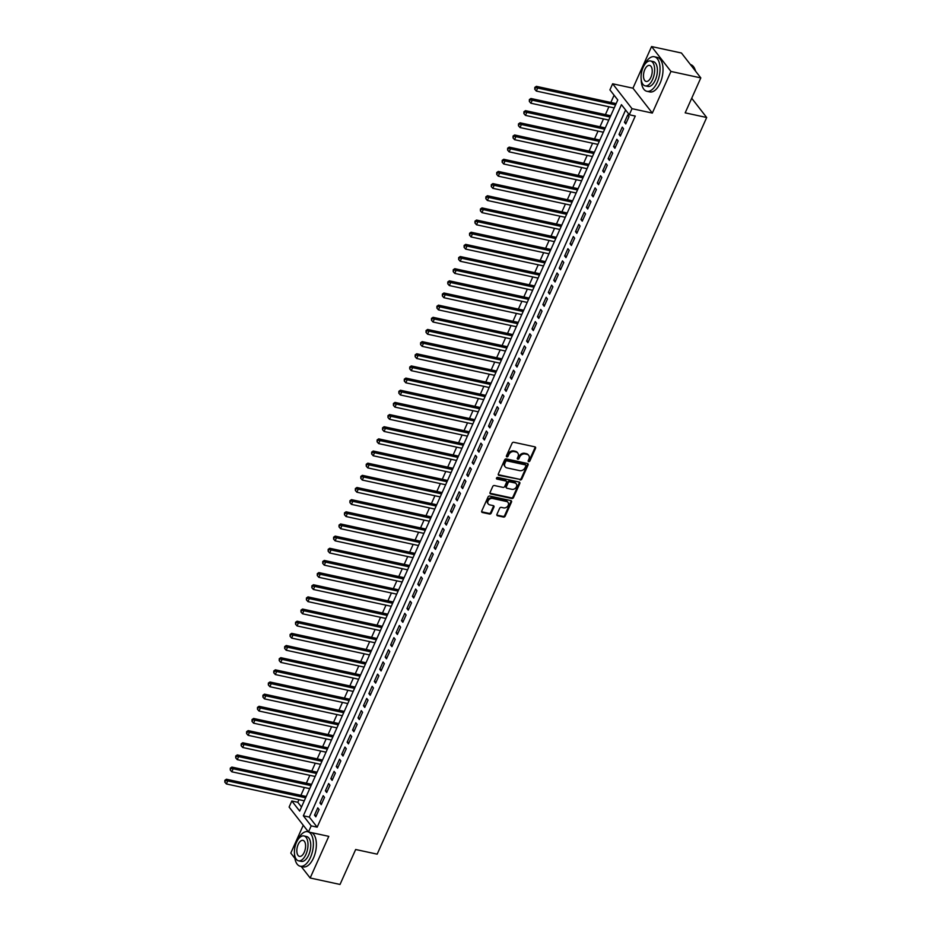 <?xml version="1.0" encoding="UTF-8"?>
<svg xmlns="http://www.w3.org/2000/svg" width="931" height="931" viewBox="0 0 931 931"><rect width="100%" height="100%" fill="white"/><g stroke="black" fill="none" stroke-linecap="round" stroke-linejoin="round"><path stroke-width="1.4" d="M528.68 461.636A0.966 0.78 142.1 0 0 529.867 460.973L535.546 448.3A1.385 1.106 142.1 0 0 534.906 446.845L513.796 442.283A1.385 1.106 142.1 0 0 512.085 443.226L506.417 455.899A0.966 0.78 142.1 0 0 508.058 456.26L508.792 454.619A4.434 3.538 142.1 0 1 514.249 451.605L516.018 451.989A4.434 3.538 142.1 0 1 517.811 453.083A4.434 3.538 142.1 0 1 518.055 456.621L517.322 458.261A0.966 0.78 142.1 0 0 518.963 458.611L519.696 456.97A4.434 3.538 142.1 0 1 525.165 453.967L526.923 454.351A4.434 3.538 142.1 0 1 528.715 455.445A4.434 3.538 142.1 0 1 528.959 458.983L528.226 460.624A0.966 0.78 142.1 0 0 528.68 461.636M528.145 460.961A0.966 0.78 142.1 0 0 529.343 460.298L535.022 447.625A1.385 1.106 142.1 0 0 535.116 446.915M506.336 456.237A0.966 0.78 142.1 0 0 507.535 455.585L508.268 453.944L508.792 454.619M517.24 458.599A0.966 0.78 142.1 0 0 518.439 457.947L519.172 456.306L519.696 456.97M496.933 514.343A1.385 1.106 142.1 0 0 497.573 515.786L503.496 517.066A1.385 1.106 142.1 0 0 505.196 516.135L511.503 502.053A1.385 1.106 142.1 0 0 510.863 500.599L489.753 496.037A1.385 1.106 142.1 0 0 488.042 496.979L481.746 511.049A1.385 1.106 142.1 0 0 482.386 512.504L489.543 514.052A1.385 1.106 142.1 0 0 491.242 513.109L493.942 507.081A1.385 1.106 142.1 0 0 493.302 505.638L489.753 504.87A3.712 2.956 142.1 0 1 488.251 503.962A3.712 2.956 142.1 0 1 488.589 500.098A3.712 2.956 142.1 0 1 492.615 498.481L506.511 501.495A3.712 2.956 142.1 0 1 508.012 502.403A3.712 2.956 142.1 0 1 507.663 506.255A3.712 2.956 142.1 0 1 503.648 507.872L501.332 507.372A1.385 1.106 142.1 0 0 499.633 508.314L496.933 514.343M311.198 825.878L308.475 831.965L289.11 807.072L291.822 800.986L299.677 811.087L617.777 99.954L609.921 89.865L612.645 83.79L632.009 108.683L629.298 114.757L621.442 104.668L303.343 815.789L311.198 825.878L317.168 827.17L635.268 116.049L629.298 114.757M700.81 77.901L670.948 71.443L651.572 46.55L681.445 53.009L700.81 77.901L685.181 112.849L706.687 117.504L377.171 854.158L355.665 849.503L340.024 884.45L310.163 877.991L328.783 836.352L308.475 831.965A17.666 8.868 -77.8 0 0 307.695 831.697A17.666 8.868 -77.8 0 0 297.489 840.39M651.572 46.55L632.952 88.189L652.328 113.07L670.948 71.443M652.328 113.07L632.009 108.683M520.092 479.965A1.385 1.106 142.1 0 0 521.802 479.023L528.098 464.941A1.385 1.106 142.1 0 0 527.458 463.498L506.348 458.925A1.385 1.106 142.1 0 0 504.649 459.867L498.341 473.949A1.385 1.106 142.1 0 0 498.981 475.392L519.568 479.29A1.385 1.106 142.1 0 0 521.279 478.348L527.574 464.266A1.385 1.106 142.1 0 0 527.679 463.568M519.801 483.492L513.505 497.573A1.385 1.106 142.1 0 1 511.794 498.516L490.684 493.942A1.385 1.106 142.1 0 1 490.043 492.499L492.743 486.471A1.385 1.106 142.1 0 1 494.454 485.54L503.008 487.39A1.385 1.106 142.1 0 0 504.718 486.448L506.499 482.456A1.385 1.106 142.1 0 0 505.859 481.001L496.956 479.081A0.966 0.78 142.1 0 1 497.701 477.405L519.161 482.049A1.385 1.106 142.1 0 1 519.801 483.492L519.277 482.828L512.981 496.898L513.505 497.573M303.25 825.25L290.786 853.099L294.871 858.335M301.167 866.435L310.163 877.991M625.76 123.939L629.03 116.643L627.715 114.967L624.457 122.252L625.76 123.939M620.325 136.089L623.584 128.804L622.28 127.116L619.022 134.413L620.325 136.089M614.891 148.25L618.149 140.953L616.846 139.278L613.576 146.563L614.891 148.25M609.456 160.411L612.714 153.115L611.399 151.427L608.141 158.724L609.456 160.411M604.01 172.561L607.28 165.264L605.965 163.588L602.706 170.885L604.01 172.561M598.575 184.722L601.833 177.425L600.53 175.738L597.271 183.035L598.575 184.722M593.14 196.872L596.399 189.575L595.095 187.899L591.825 195.196L593.14 196.872M587.705 209.033L590.964 201.736L589.649 200.049L586.39 207.345L587.705 209.033M582.259 221.182L585.529 213.897L584.214 212.21L580.956 219.507L582.259 221.182M576.824 233.344L580.083 226.047L578.779 224.371L575.521 231.656L576.824 233.344M571.39 245.493L574.648 238.208L573.345 236.521L570.075 243.817L571.39 245.493M565.955 257.654L569.213 250.358L567.898 248.682L564.64 255.967L565.955 257.654M560.509 269.804L563.779 262.519L562.464 260.831L559.205 268.128L560.509 269.804M555.074 281.965L558.332 274.668L557.029 272.992L553.77 280.278L555.074 281.965M549.639 294.126L552.898 286.829L551.594 285.142L548.324 292.439L549.639 294.126M544.204 306.276L547.463 298.979L546.148 297.303L542.889 304.6L544.204 306.276M538.758 318.437L542.028 311.14L540.713 309.453L537.455 316.749L538.758 318.437M533.323 330.586L536.582 323.29L535.278 321.614L532.02 328.911L533.323 330.586M527.889 342.748L531.147 335.451L529.844 333.775L526.574 341.06L527.889 342.748M522.454 354.897L525.712 347.612L524.397 345.925L521.139 353.221L522.454 354.897M517.008 367.058L520.278 359.762L518.963 358.086L515.704 365.371L517.008 367.058M511.573 379.208L514.831 371.923L513.528 370.235L510.269 377.532L511.573 379.208M506.138 391.369L509.397 384.072L508.093 382.397L504.823 389.682L506.138 391.369M500.703 403.53L503.962 396.234L502.647 394.546L499.388 401.843L500.703 403.53M495.257 415.68L498.527 408.383L497.212 406.707L493.954 414.004L495.257 415.68M489.822 427.841L493.081 420.544L491.777 418.857L488.519 426.154L489.822 427.841M484.388 439.991L487.646 432.694L486.343 431.018L483.073 438.315L484.388 439.991M478.953 452.152L482.211 444.855L480.896 443.168L477.638 450.464L478.953 452.152M473.507 464.301L476.777 457.016L475.462 455.329L472.203 462.626L473.507 464.301M468.072 476.463L471.33 469.166L470.027 467.49L466.768 474.775L468.072 476.463M462.637 488.612L465.896 481.327L464.592 479.64L461.322 486.936L462.637 488.612M457.202 500.773L460.461 493.477L459.146 491.801L455.887 499.086L457.202 500.773M451.756 512.923L455.026 505.638L453.711 503.95L450.453 511.247L451.756 512.923M446.321 525.084L449.58 517.787L448.276 516.111L445.018 523.397L446.321 525.084M440.887 537.245L444.145 529.948L442.842 528.261L439.572 535.558L440.887 537.245M435.452 549.395L438.71 542.098L437.395 540.422L434.137 547.719L435.452 549.395M430.006 561.556L433.276 554.259L431.961 552.572L428.702 559.868L430.006 561.556M424.571 573.705L427.829 566.409L426.526 564.733L423.268 572.03L424.571 573.705M419.136 585.867L422.395 578.57L421.091 576.894L417.821 584.179L419.136 585.867M413.701 598.016L416.96 590.731L415.645 589.044L412.386 596.34L413.701 598.016M408.255 610.177L411.525 602.881L410.21 601.205L406.952 608.49L408.255 610.177M402.82 622.327L406.079 615.042L404.776 613.354L401.517 620.651L402.82 622.327M397.386 634.488L400.644 627.191L399.341 625.516L396.071 632.801L397.386 634.488M391.951 646.638L395.21 639.353L393.894 637.665L390.636 644.962L391.951 646.638M386.505 658.799L389.775 651.502L388.46 649.826L385.201 657.123L386.505 658.799M381.07 670.96L384.328 663.663L383.025 661.976L379.767 669.273L381.07 670.96M375.635 683.11L378.894 675.813L377.59 674.137L374.32 681.434L375.635 683.11M370.201 695.271L373.459 687.974L372.144 686.287L368.885 693.583L370.201 695.271M364.754 707.42L368.024 700.135L366.709 698.448L363.451 705.745L364.754 707.42M359.319 719.582L362.578 712.285L361.275 710.609L358.016 717.894L359.319 719.582M353.885 731.731L357.143 724.446L355.84 722.759L352.57 730.055L353.885 731.731M348.45 743.892L351.709 736.596L350.393 734.92L347.135 742.205L348.45 743.892M343.004 756.042L346.274 748.757L344.959 747.069L341.7 754.366L343.004 756.042M337.569 768.203L340.827 760.906L339.524 759.231L336.266 766.516L337.569 768.203M332.134 780.364L335.393 773.067L334.089 771.38L330.819 778.677L332.134 780.364M326.7 792.514L329.958 785.217L328.643 783.541L325.385 790.838L326.7 792.514M321.253 804.675L324.523 797.378L323.208 795.691L319.95 802.988L321.253 804.675M625.597 110.009L309.313 817.081L317.168 827.17M317.774 807.852L314.515 815.149L315.818 816.824L319.077 809.528L317.774 807.852M614.088 95.218L610.841 102.457M608.921 106.774L605.406 114.618M603.474 118.924L599.971 126.767M598.039 131.085L594.537 138.928M592.605 143.234L589.09 151.078M587.17 155.396L583.656 163.239M581.724 167.545L578.221 175.389M576.289 179.706L572.786 187.55M570.854 191.867L567.34 199.7M565.42 204.017L561.905 211.861M559.973 216.178L556.47 224.01M554.539 228.328L551.036 236.171M549.104 240.489L545.589 248.333M543.669 252.638L540.155 260.482M538.223 264.8L534.72 272.643M532.788 276.949L529.285 284.793M527.353 289.11L523.839 296.954M521.919 301.26L518.404 309.104M516.472 313.421L512.969 321.265M511.038 325.582L507.535 333.414M505.603 337.732L502.088 345.576M500.168 349.893L496.654 357.725M494.722 362.043L491.219 369.886M489.287 374.204L485.784 382.047M483.852 386.353L480.338 394.197M478.418 398.515L474.903 406.358M472.971 410.664L469.468 418.508M467.537 422.825L464.034 430.669M462.102 434.986L458.587 442.819M456.667 447.136L453.153 454.98M451.221 459.297L447.718 467.129M445.786 471.447L442.283 479.29M440.351 483.608L436.837 491.452M434.917 495.758L431.402 503.601M429.47 507.919L425.967 515.762M424.036 520.068L420.533 527.912M418.601 532.229L415.086 540.073M413.166 544.379L409.652 552.223M407.72 556.54L404.217 564.384M402.285 568.701L398.782 576.533M396.85 580.851L393.336 588.695M391.416 593.012L387.901 600.844M385.969 605.162L382.466 613.005M380.535 617.323L377.032 625.167M375.1 629.472L371.585 637.316M369.665 641.634L366.151 649.477M364.219 653.783L360.716 661.627M358.784 665.944L355.281 673.788M353.349 678.105L349.835 685.938M347.915 690.255L344.4 698.099M342.468 702.416L338.965 710.248M337.034 714.566L333.531 722.409M331.599 726.727L328.084 734.571M326.164 738.877L322.65 746.72M320.718 751.038L317.215 758.881M315.283 763.187L311.78 771.031M309.848 775.348L306.334 783.192M304.414 787.498L300.899 795.342M298.967 799.659L297.792 802.278L301.493 807.026M706.687 117.504L691.71 98.255M297.792 802.278L291.822 800.986M632.952 88.189L612.645 83.79M309.313 817.081L303.343 815.789M624.457 122.252L626.33 122.659M619.022 134.413L620.896 134.82M613.576 146.563L615.461 146.97M608.141 158.724L610.026 159.131M602.706 170.885L604.58 171.281M597.271 183.035L599.145 183.442M591.825 195.196L593.71 195.603M586.39 207.345L588.276 207.753M580.956 219.507L582.829 219.914M575.521 231.656L577.395 232.063M570.075 243.817L571.96 244.225M564.64 255.967L566.525 256.374M559.205 268.128L561.079 268.535M553.77 280.278L555.644 280.685M548.324 292.439L550.209 292.846M542.889 304.6L544.775 305.007M537.455 316.749L539.328 317.157M532.02 328.911L533.894 329.318M526.574 341.06L528.459 341.468M521.139 353.221L523.024 353.629M515.704 365.371L517.578 365.778M510.269 377.532L512.143 377.939M504.823 389.682L506.708 390.089M499.388 401.843L501.274 402.25M493.954 414.004L495.827 414.4M488.519 426.154L490.393 426.561M483.073 438.315L484.958 438.722M477.638 450.464L479.523 450.872M472.203 462.626L474.077 463.033M466.768 474.775L468.642 475.182M461.322 486.936L463.207 487.344M455.887 499.086L457.773 499.493M450.453 511.247L452.326 511.654M445.018 523.397L446.892 523.804M439.572 535.558L441.457 535.965M434.137 547.719L436.022 548.126M428.702 559.868L430.576 560.276M423.268 572.03L425.141 572.437M417.821 584.179L419.706 584.587M412.386 596.34L414.272 596.748M406.952 608.49L408.825 608.897M401.517 620.651L403.391 621.058M396.071 632.801L397.956 633.208M390.636 644.962L392.521 645.369M385.201 657.123L387.075 657.519M379.767 669.273L381.64 669.68M374.32 681.434L376.205 681.841M368.885 693.583L370.771 693.991M363.451 705.745L365.324 706.152M358.016 717.894L359.89 718.301M352.57 730.055L354.455 730.463M347.135 742.205L349.02 742.612M341.7 754.366L343.574 754.773M336.266 766.516L338.139 766.923M330.819 778.677L332.704 779.084M325.385 790.838L327.27 791.245M319.95 802.988L321.823 803.395M314.515 815.149L316.389 815.556M528.424 455.119A4.434 3.538 142.1 0 0 528.191 454.77A4.434 3.538 142.1 0 0 526.399 453.676L526.923 454.351M519.172 456.306A4.434 3.538 142.1 0 1 524.642 453.292L526.399 453.676M517.52 452.769A4.434 3.538 142.1 0 0 517.287 452.408A4.434 3.538 142.1 0 0 515.495 451.314L516.018 451.989M508.268 453.944A4.434 3.538 142.1 0 1 513.737 450.93L515.495 451.314M498.248 474.647A1.385 1.106 142.1 0 0 498.457 474.717L519.568 479.29M525.864 465.896A0.966 0.78 142.1 0 0 525.421 464.883L506.895 460.88A0.966 0.78 142.1 0 0 505.696 461.532L504.928 463.266A4.434 3.538 142.1 0 0 505.172 466.803A4.434 3.538 142.1 0 0 506.964 467.897L519.638 470.632A4.434 3.538 142.1 0 0 525.096 467.63L525.864 465.896M525.817 465.128L525.293 464.453A0.966 0.78 142.1 0 0 524.898 464.208L525.421 464.883M504.939 466.443A4.434 3.538 142.1 0 1 504.649 466.128A4.434 3.538 142.1 0 1 504.404 462.591L505.172 460.857A0.966 0.78 142.1 0 1 506.371 460.205L524.898 464.208M489.95 493.209A1.385 1.106 142.1 0 0 490.16 493.279L511.27 497.841A1.385 1.106 142.1 0 0 512.981 496.898M506.08 481.071A1.385 1.106 142.1 0 0 505.335 480.326L496.432 478.406L496.956 479.081M511.887 489.31A3.712 2.956 142.1 0 0 515.914 487.693A3.712 2.956 142.1 0 0 516.251 483.841A3.712 2.956 142.1 0 0 514.75 482.921L509.851 481.862A1.385 1.106 142.1 0 0 508.14 482.805L506.359 486.808A1.385 1.106 142.1 0 0 506.999 488.251L511.887 489.31M515.96 483.526A3.712 2.956 142.1 0 0 515.727 483.166A3.712 2.956 142.1 0 0 514.226 482.258L514.75 482.921M506.255 487.507A1.385 1.106 142.1 0 1 505.836 486.133L507.616 482.13A1.385 1.106 142.1 0 1 509.327 481.199L514.226 482.258M519.277 482.828A1.385 1.106 142.1 0 0 519.37 482.118M507.709 502.088A3.712 2.956 142.1 0 0 507.488 501.728A3.712 2.956 142.1 0 0 505.987 500.82L506.511 501.495M488.019 503.601A3.712 2.956 142.1 0 1 487.728 503.287A3.712 2.956 142.1 0 1 488.065 499.435A3.712 2.956 142.1 0 1 492.092 497.817L505.987 500.82M481.653 511.759A1.385 1.106 142.1 0 0 481.862 511.829L489.019 513.377A1.385 1.106 142.1 0 0 490.718 512.434L493.418 506.406A1.385 1.106 142.1 0 0 493.511 505.708M496.828 515.041A1.385 1.106 142.1 0 0 497.049 515.111L502.973 516.391A1.385 1.106 142.1 0 0 504.672 515.46L510.979 501.378A1.385 1.106 142.1 0 0 511.072 500.669M616.147 103.609L536.372 86.339L537.676 88.026L536.314 91.063L614.216 107.915M615.577 104.877L534.801 87.421L534.778 89.306L535.325 88.096M536.314 91.063L534.778 89.306M534.801 87.421L536.372 86.339M694.84 69.057A17.235 8.647 102.2 0 1 694.922 69.243A17.235 8.647 102.2 0 1 695.573 71.175M695.48 71.059A17.666 8.868 -77.8 0 0 694.759 68.859A17.666 8.868 -77.8 0 0 690.441 64.565M641.18 79.158A17.666 8.868 -77.8 0 0 646.87 91.285A17.666 8.868 -77.8 0 0 657.158 82.428A17.666 8.868 -77.8 0 0 654.342 56.756A17.666 8.868 -77.8 0 0 644.136 65.449M646.87 91.285L649.861 91.936A17.666 8.868 -77.8 0 0 660.137 83.08A17.666 8.868 -77.8 0 0 657.333 57.408L654.342 56.756M650.548 60.992L653.294 61.597A12.72 6.377 102.2 0 1 655.319 80.078A12.72 6.377 102.2 0 1 647.918 86.455L645.171 85.861A12.72 6.377 -77.8 0 0 652.573 79.484A12.72 6.377 -77.8 0 0 650.548 60.992A12.72 6.377 -77.8 0 0 643.146 67.369A12.72 6.377 -77.8 0 0 645.171 85.861M644.822 69.522A8.193 4.108 -77.8 0 0 646.126 81.439A8.193 4.108 -77.8 0 0 650.897 77.331A8.193 4.108 -77.8 0 0 649.594 65.414A8.193 4.108 -77.8 0 0 644.822 69.522M294.522 854.099A17.666 8.868 -77.8 0 0 300.224 866.226A17.666 8.868 -77.8 0 0 310.5 857.37A17.666 8.868 -77.8 0 0 308.545 831.977M300.224 866.226L303.215 866.877A17.666 8.868 -77.8 0 0 313.491 858.021A17.666 8.868 -77.8 0 0 311.536 832.617M303.902 835.933L306.648 836.538A12.72 6.377 102.2 0 1 308.673 855.019A12.72 6.377 102.2 0 1 301.272 861.396L298.525 860.803A12.72 6.377 -77.8 0 0 305.927 854.425A12.72 6.377 -77.8 0 0 303.902 835.933A12.72 6.377 -77.8 0 0 296.5 842.311A12.72 6.377 -77.8 0 0 298.525 860.803M298.176 844.464A8.193 4.108 -77.8 0 0 299.479 856.38A8.193 4.108 -77.8 0 0 304.251 852.272A8.193 4.108 -77.8 0 0 302.947 840.356A8.193 4.108 -77.8 0 0 298.176 844.464M610.713 115.758L530.938 98.5L532.241 100.176L530.879 103.225L608.781 120.076M610.142 117.038L529.367 99.582L529.343 101.467L529.89 100.257M530.879 103.225L529.343 101.467M529.367 99.582L530.938 98.5M605.266 127.919L525.491 110.649L526.806 112.337L525.445 115.374L603.346 132.225M604.696 129.188L523.932 111.732L523.909 113.629L524.456 112.407M525.445 115.374L523.909 113.629M523.932 111.732L525.491 110.649M599.832 140.069L520.057 122.811L521.372 124.498L520.01 127.535L597.9 144.386M599.261 141.349L518.486 123.893L518.474 125.778L519.009 124.568M520.01 127.535L518.474 125.778M518.486 123.893L520.057 122.811M594.397 152.23L514.622 134.972L515.925 136.648L514.564 139.685L592.465 156.536M593.827 153.499L513.051 136.042L513.028 137.939L513.575 136.717M514.564 139.685L513.028 137.939M513.051 136.042L514.622 134.972M588.962 164.38L509.187 147.121L510.491 148.809L509.129 151.846L587.03 168.697M588.392 165.66L507.616 148.204L507.593 150.089L508.14 148.879M509.129 151.846L507.593 150.089M507.616 148.204L509.187 147.121M583.516 176.541L503.741 159.282L505.056 160.958L503.694 163.996L581.596 180.858M582.946 177.809L502.181 160.353L502.158 162.25L502.705 161.028M503.694 163.996L502.158 162.25M502.181 160.353L503.741 159.282M578.081 188.69L498.306 171.432L499.621 173.119L498.26 176.157L576.149 193.008M577.511 189.971L496.735 172.514L496.723 174.4L497.259 173.189M498.26 176.157L496.723 174.4M496.735 172.514L498.306 171.432M572.646 200.852L492.871 183.593L494.175 185.269L492.813 188.306L570.715 205.169M572.076 202.132L491.3 184.675L491.277 186.561L491.824 185.339M492.813 188.306L491.277 186.561M491.3 184.675L492.871 183.593M567.212 213.001L487.437 195.743L488.74 197.43L487.379 200.468L565.28 217.319M566.642 214.281L485.866 196.825L485.842 198.71L486.389 197.5M487.379 200.468L485.842 198.71M485.866 196.825L487.437 195.743M561.765 225.162L481.99 207.904L483.305 209.58L481.944 212.629L559.845 229.48M561.195 226.442L480.431 208.986L480.408 210.871L480.955 209.65M481.944 212.629L480.408 210.871M480.431 208.986L481.99 207.904M556.331 237.324L476.556 220.053L477.871 221.741L476.509 224.778L554.399 241.629M555.76 238.592L474.985 221.136L474.973 223.021L475.508 221.811M476.509 224.778L474.973 223.021M474.985 221.136L476.556 220.053M550.896 249.473L471.121 232.215L472.424 233.89L471.063 236.94L548.964 253.791M550.326 250.753L469.55 233.297L469.527 235.182L470.074 233.972M471.063 236.94L469.527 235.182M469.55 233.297L471.121 232.215M545.461 261.634L465.686 244.376L466.99 246.052L465.628 249.089L543.529 265.94M544.891 262.903L464.115 245.447L464.092 247.343L464.639 246.121M465.628 249.089L464.092 247.343M464.115 245.447L465.686 244.376M540.015 273.784L460.24 256.525L461.555 258.213L460.193 261.25L538.095 278.101M539.445 275.064L458.68 257.608L458.657 259.493L459.204 258.283M460.193 261.25L458.657 259.493M458.68 257.608L460.24 256.525M534.58 285.945L454.805 268.687L456.12 270.362L454.759 273.4L532.648 290.251M534.01 287.214L453.234 269.757L453.222 271.654L453.758 270.432M454.759 273.4L453.222 271.654M453.234 269.757L454.805 268.687M529.145 298.095L449.37 280.836L450.674 282.524L449.312 285.561L527.214 302.412M528.575 299.375L447.799 281.918L447.776 283.804L448.323 282.593M449.312 285.561L447.776 283.804M447.799 281.918L449.37 280.836M523.711 310.256L443.936 292.997L445.239 294.673L443.878 297.711L521.779 314.573M523.141 311.524L442.365 294.08L442.341 295.965L442.888 294.743M443.878 297.711L442.341 295.965M442.365 294.08L443.936 292.997M518.264 322.405L438.489 305.147L439.804 306.834L438.443 309.872L516.344 326.723M517.694 323.685L436.93 306.229L436.907 308.114L437.454 306.904M438.443 309.872L436.907 308.114M436.93 306.229L438.489 305.147M512.83 334.566L433.055 317.308L434.37 318.984L433.008 322.021L510.898 338.884M512.259 335.847L431.484 318.39L431.472 320.276L432.007 319.054M433.008 322.021L431.472 320.276M431.484 318.39L433.055 317.308M507.395 346.728L427.62 329.458L428.923 331.145L427.562 334.182L505.463 351.034M506.825 347.996L426.049 330.54L426.026 332.425L426.573 331.215M427.562 334.182L426.026 332.425M426.049 330.54L427.62 329.458M501.96 358.877L422.185 341.619L423.489 343.295L422.127 346.344L500.028 363.195M501.39 360.157L420.614 342.701L420.591 344.586L421.138 343.376M422.127 346.344L420.591 344.586M420.614 342.701L422.185 341.619M496.514 371.038L416.739 353.768L418.054 355.456L416.692 358.493L494.594 375.344M495.944 372.307L415.179 354.851L415.156 356.748L415.703 355.526M416.692 358.493L415.156 356.748M415.179 354.851L416.739 353.768M491.079 383.188L411.304 365.93L412.619 367.617L411.258 370.654L489.147 387.505M490.509 384.468L409.733 367.012L409.721 368.897L410.257 367.687M411.258 370.654L409.721 368.897M409.733 367.012L411.304 365.93M485.645 395.349L405.869 378.091L407.173 379.767L405.811 382.804L483.713 399.655M485.074 396.618L404.298 379.161L404.275 381.058L404.822 379.836M405.811 382.804L404.275 381.058M404.298 379.161L405.869 378.091M480.21 407.499L400.435 390.24L401.738 391.928L400.377 394.965L478.278 411.816M479.64 408.779L398.864 391.323L398.84 393.208L399.387 391.998M400.377 394.965L398.84 393.208M398.864 391.323L400.435 390.24M474.763 419.66L394.988 402.401L396.303 404.077L394.942 407.115L472.843 423.977M474.193 420.928L393.429 403.472L393.406 405.369L393.953 404.147M394.942 407.115L393.406 405.369M393.429 403.472L394.988 402.401M469.329 431.809L389.554 414.551L390.869 416.238L389.507 419.276L467.397 436.127M468.759 433.09L387.983 415.633L387.971 417.519L388.506 416.308M389.507 419.276L387.971 417.519M387.983 415.633L389.554 414.551M463.894 443.971L384.119 426.712L385.422 428.388L384.061 431.425L461.962 448.288M463.324 445.239L382.548 427.795L382.525 429.68L383.072 428.458M384.061 431.425L382.525 429.68M382.548 427.795L384.119 426.712M458.459 456.12L378.684 438.862L379.988 440.549L378.626 443.587L456.527 460.438M457.889 457.4L377.113 439.944L377.09 441.829L377.637 440.619M378.626 443.587L377.09 441.829M377.113 439.944L378.684 438.862M453.025 468.281L373.238 451.023L374.553 452.699L373.191 455.748L451.093 472.599M452.443 469.561L371.678 452.105L371.655 453.991L372.202 452.769M373.191 455.748L371.655 453.991M371.678 452.105L373.238 451.023M447.578 480.443L367.803 463.173L369.118 464.86L367.757 467.897L445.646 484.748M447.008 481.711L366.232 464.255L366.22 466.14L366.756 464.93M367.757 467.897L366.22 466.14M366.232 464.255L367.803 463.173M442.144 492.592L362.368 475.334L363.672 477.009L362.31 480.059L440.212 496.91M441.573 493.872L360.797 476.416L360.774 478.301L361.321 477.091M362.31 480.059L360.774 478.301M360.797 476.416L362.368 475.334M436.709 504.753L356.934 487.495L358.237 489.171L356.876 492.208L434.777 509.059M436.139 506.022L355.363 488.566L355.339 490.462L355.886 489.24M356.876 492.208L355.339 490.462M355.363 488.566L356.934 487.495M431.274 516.903L351.487 499.644L352.802 501.332L351.441 504.369L429.342 521.22M430.692 518.183L349.928 500.727L349.905 502.612L350.452 501.402M351.441 504.369L349.905 502.612M349.928 500.727L351.487 499.644M425.828 529.064L346.053 511.806L347.368 513.481L346.006 516.519L423.896 533.37M425.258 530.333L344.482 512.876L344.47 514.773L345.005 513.551M346.006 516.519L344.47 514.773M344.482 512.876L346.053 511.806M420.393 541.214L340.618 523.955L341.921 525.643L340.56 528.68L418.461 545.531M419.823 542.494L339.047 525.037L339.024 526.923L339.571 525.712M340.56 528.68L339.024 526.923M339.047 525.037L340.618 523.955M414.958 553.375L335.183 536.116L336.487 537.792L335.125 540.83L413.027 557.692M414.388 554.643L333.612 537.199L333.589 539.084L334.136 537.862M335.125 540.83L333.589 539.084M333.612 537.199L335.183 536.116M409.524 565.524L329.737 548.266L331.052 549.953L329.69 552.991L407.592 569.842M408.942 566.804L328.178 549.348L328.154 551.233L328.701 550.023M329.69 552.991L328.154 551.233M328.178 549.348L329.737 548.266M404.077 577.686L324.302 560.427L325.617 562.103L324.256 565.14L402.145 582.003M403.507 578.966L322.731 561.509L322.72 563.395L323.255 562.173M324.256 565.14L322.72 563.395M322.731 561.509L324.302 560.427M398.643 589.847L318.868 572.577L320.171 574.264L318.809 577.301L396.711 594.153M398.072 591.115L317.296 573.659L317.273 575.544L317.82 574.334M318.809 577.301L317.273 575.544M317.296 573.659L318.868 572.577M393.208 601.996L313.433 584.738L314.736 586.414L313.375 589.463L391.276 606.314M392.638 603.276L311.862 585.82L311.838 587.705L312.385 586.495M313.375 589.463L311.838 587.705M311.862 585.82L313.433 584.738M387.773 614.157L307.986 596.887L309.301 598.575L307.94 601.612L385.841 618.463M387.191 615.426L306.427 597.97L306.404 599.867L306.951 598.645M307.94 601.612L306.404 599.867M306.427 597.97L307.986 596.887M382.327 626.307L302.552 609.049L303.867 610.736L302.505 613.773L380.395 630.624M381.757 627.587L300.981 610.131L300.969 612.016L301.504 610.806M302.505 613.773L300.969 612.016M300.981 610.131L302.552 609.049M376.892 638.468L297.117 621.21L298.42 622.886L297.059 625.923L374.96 642.774M376.322 639.737L295.546 622.28L295.523 624.177L296.07 622.955M297.059 625.923L295.523 624.177M295.546 622.28L297.117 621.21M371.457 650.618L291.682 633.359L292.986 635.047L291.624 638.084L369.526 654.935M370.887 651.898L290.111 634.442L290.088 636.327L290.635 635.117M291.624 638.084L290.088 636.327M290.111 634.442L291.682 633.359M366.023 662.779L286.236 645.52L287.551 647.196L286.189 650.234L364.091 667.096M365.441 664.047L284.677 646.591L284.653 648.488L285.2 647.266M286.189 650.234L284.653 648.488M284.677 646.591L286.236 645.52M360.576 674.928L280.801 657.67L282.116 659.357L280.755 662.395L358.644 679.246M360.006 676.209L279.23 658.752L279.219 660.638L279.754 659.427M280.755 662.395L279.219 660.638M279.23 658.752L280.801 657.67M355.142 687.09L275.367 669.831L276.67 671.507L275.308 674.544L353.21 691.407M354.571 688.358L273.795 670.914L273.772 672.799L274.319 671.577M275.308 674.544L273.772 672.799M273.795 670.914L275.367 669.831M349.707 699.239L269.932 681.981L271.235 683.668L269.874 686.706L347.775 703.557M349.137 700.519L268.361 683.063L268.337 684.948L268.884 683.738M269.874 686.706L268.337 684.948M268.361 683.063L269.932 681.981M344.272 711.4L264.485 694.142L265.8 695.818L264.439 698.867L342.34 715.718M343.69 712.681L262.926 695.224L262.903 697.11L263.45 695.888M264.439 698.867L262.903 697.11M262.926 695.224L264.485 694.142M338.826 723.562L259.051 706.292L260.366 707.979L259.004 711.016L336.894 727.867M338.256 724.83L257.48 707.374L257.468 709.259L258.003 708.049M259.004 711.016L257.468 709.259M257.48 707.374L259.051 706.292M333.391 735.711L253.616 718.453L254.919 720.129L253.558 723.178L331.459 740.029M332.821 736.991L252.045 719.535L252.022 721.42L252.569 720.21M253.558 723.178L252.022 721.42M252.045 719.535L253.616 718.453M327.956 747.872L248.181 730.602L249.485 732.29L248.123 735.327L326.025 752.178M327.386 749.141L246.61 731.685L246.587 733.581L247.134 732.36M248.123 735.327L246.587 733.581M246.61 731.685L248.181 730.602M322.522 760.022L242.735 742.763L244.05 744.451L242.688 747.488L320.59 764.339M321.94 761.302L241.176 743.846L241.152 745.731L241.699 744.521M242.688 747.488L241.152 745.731M241.176 743.846L242.735 742.763M317.075 772.183L237.3 754.925L238.615 756.6L237.254 759.638L315.144 776.489M316.505 773.452L235.729 755.995L235.718 757.892L236.253 756.67M237.254 759.638L235.718 757.892M235.729 755.995L237.3 754.925M311.641 784.333L231.866 767.074L233.169 768.762L231.807 771.799L309.709 788.65M311.07 785.613L230.294 768.156L230.271 770.042L230.818 768.831M231.807 771.799L230.271 770.042M230.294 768.156L231.866 767.074M306.206 796.494L226.431 779.235L227.734 780.911L226.373 783.949L304.274 800.811M305.636 797.762L224.86 780.318L224.837 782.203L225.383 780.981M226.373 783.949L224.837 782.203M224.86 780.318L226.431 779.235M529.343 460.298L529.867 460.973M507.535 455.585L508.058 456.26M518.439 457.947L518.963 458.611M524.642 453.292L525.165 453.967M513.737 450.93L514.249 451.605M535.022 447.625L535.546 448.3M498.457 474.717L498.981 475.392M527.574 464.266L528.098 464.941M521.279 478.348L521.802 479.023M506.371 460.205L506.895 460.88M505.172 460.857L505.696 461.532M504.404 462.591L504.928 463.266M511.27 497.841L511.794 498.516M490.16 493.279L490.684 493.942M505.335 480.326L505.859 481.001M509.327 481.199L509.851 481.862M507.616 482.13L508.14 482.805M505.836 486.133L506.359 486.808M492.092 497.817L492.615 498.481M493.418 506.406L493.942 507.081M490.718 512.434L491.242 513.109M489.019 513.377L489.543 514.052M481.862 511.829L482.386 512.504M510.979 501.378L511.503 502.053M504.672 515.46L505.196 516.135M502.973 516.391L503.496 517.066M497.049 515.111L497.573 515.786M528.191 454.77L528.715 455.445M517.287 452.408L517.811 453.083M504.649 466.128L505.172 466.803M505.905 480.675L506.429 481.35M515.727 483.166L516.251 483.841M505.917 487.239L506.441 487.914M507.488 501.728L508.012 502.403M487.728 503.287L488.251 503.962M307.695 831.697L308.394 831.848"/></g></svg>
